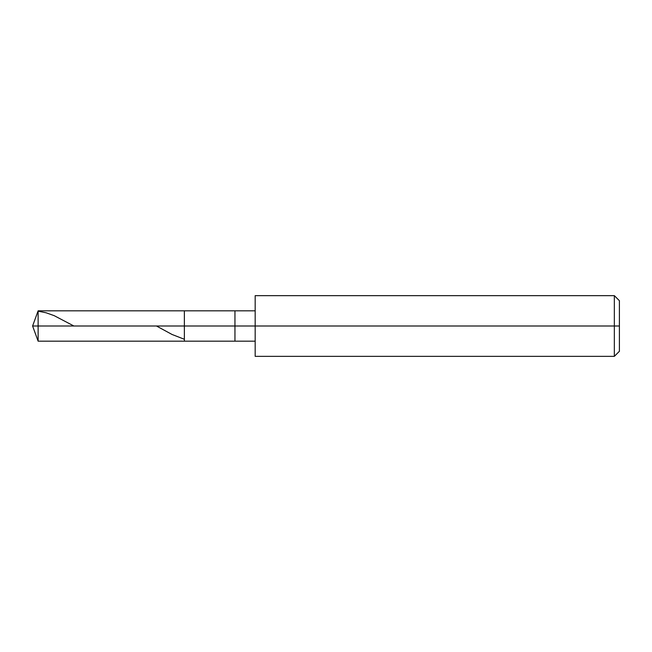 <?xml version="1.0" encoding="UTF-8"?>
<svg xmlns="http://www.w3.org/2000/svg" width="652" height="652" viewBox="0 0 652 652"><rect width="100%" height="100%" fill="white"/><g stroke="black" fill="none" stroke-linecap="round" stroke-linejoin="round"><path stroke-width="0.98" d="M255.177 310.825L38.126 310.825L32.6 326L38.126 326L38.126 341.175L38.126 326L38.126 341.175L38.126 326L184.361 326L184.361 341.175L184.361 310.825L184.361 326L32.6 326L38.126 341.175L255.177 341.175M38.126 326L38.126 310.825L38.126 326M184.361 326L184.361 341.175L184.361 326L234.948 326L234.948 341.175L234.948 326L234.948 341.175L234.948 326L255.177 326L255.177 356.351L255.177 326L614.339 326L614.339 356.351L614.339 326L614.339 356.351L614.339 326L619.4 326L619.4 351.289L619.4 300.711L619.4 326L614.339 326L614.339 295.649L614.339 326L234.948 326L234.948 310.825L234.948 326L184.361 326L184.361 310.825L184.361 326M234.948 326L234.948 310.825L234.948 326M255.177 326L255.177 295.649L255.177 326M614.339 326L614.339 295.649L614.339 326M38.126 311.159L46.186 312.805L54.255 315.69L73.888 326M156.464 326L172.03 334.468L184.125 339.179M255.177 356.351L614.339 356.351L619.4 351.289M255.177 295.649L614.339 295.649L619.4 300.711"/></g></svg>
